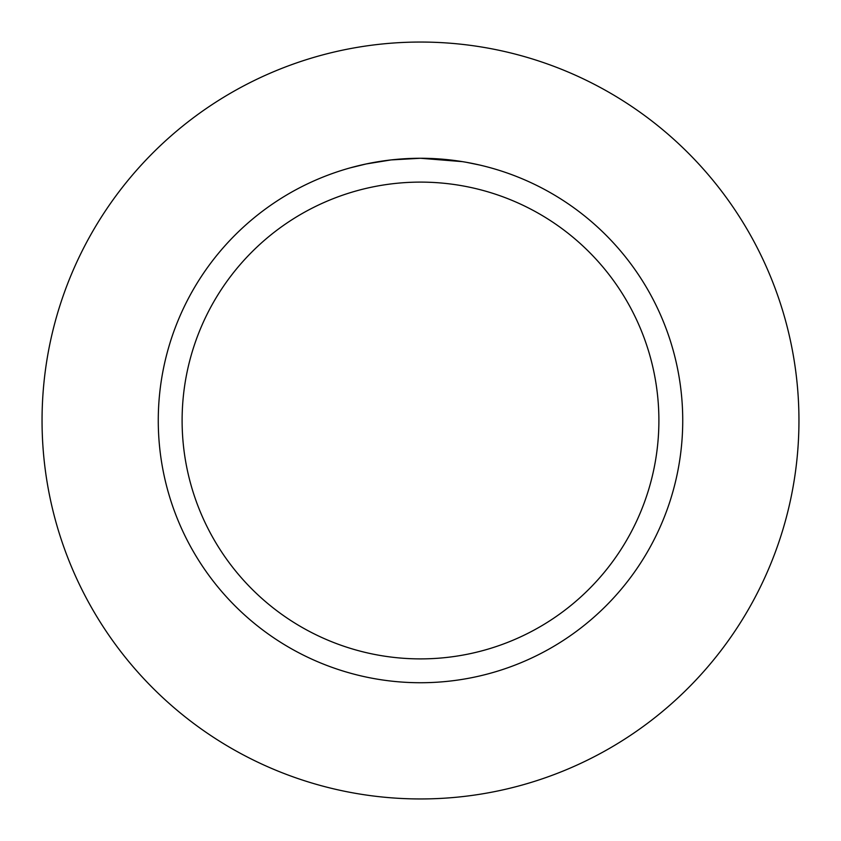 <?xml version="1.0" encoding="UTF-8"?>
<svg xmlns="http://www.w3.org/2000/svg" width="841" height="841" viewBox="0 0 841 841"><rect width="100%" height="100%" fill="white"/><g stroke="black" fill="none" stroke-linecap="round" stroke-linejoin="round"><path stroke-width="1.26" d="M420.5 42.05A378.45 378.45 0 0 1 798.95 420.5A378.45 378.45 0 0 1 420.5 798.95A378.45 378.45 0 0 1 42.05 420.5A378.45 378.45 0 0 1 420.5 42.05A378.45 378.45 0 0 1 798.95 420.5A378.45 378.45 0 0 1 420.5 798.95A378.45 378.45 0 0 1 42.05 420.5A378.45 378.45 0 0 1 420.5 42.05M426.387 158.329L428.542 158.392M438.424 158.875L441.641 159.117M462.424 161.64L420.5 158.266A262.234 262.234 0 0 1 682.734 420.5A262.234 262.234 0 0 1 420.5 682.734A262.234 262.234 0 0 1 158.266 420.5A262.234 262.234 0 0 1 420.5 158.266L391.002 159.927L366.213 163.953L350.382 167.822M466.408 162.313L479.402 164.973M489.851 167.601L490.629 167.822M420.5 182.108A238.392 238.392 0 0 1 658.892 420.5A238.392 238.392 0 0 1 420.5 658.892A238.392 238.392 0 0 1 182.108 420.5A238.392 238.392 0 0 1 420.5 182.108M403.68 158.802L405.309 158.707M415.317 158.318L418.366 158.276M385.504 160.61L387.512 160.347"/></g></svg>
